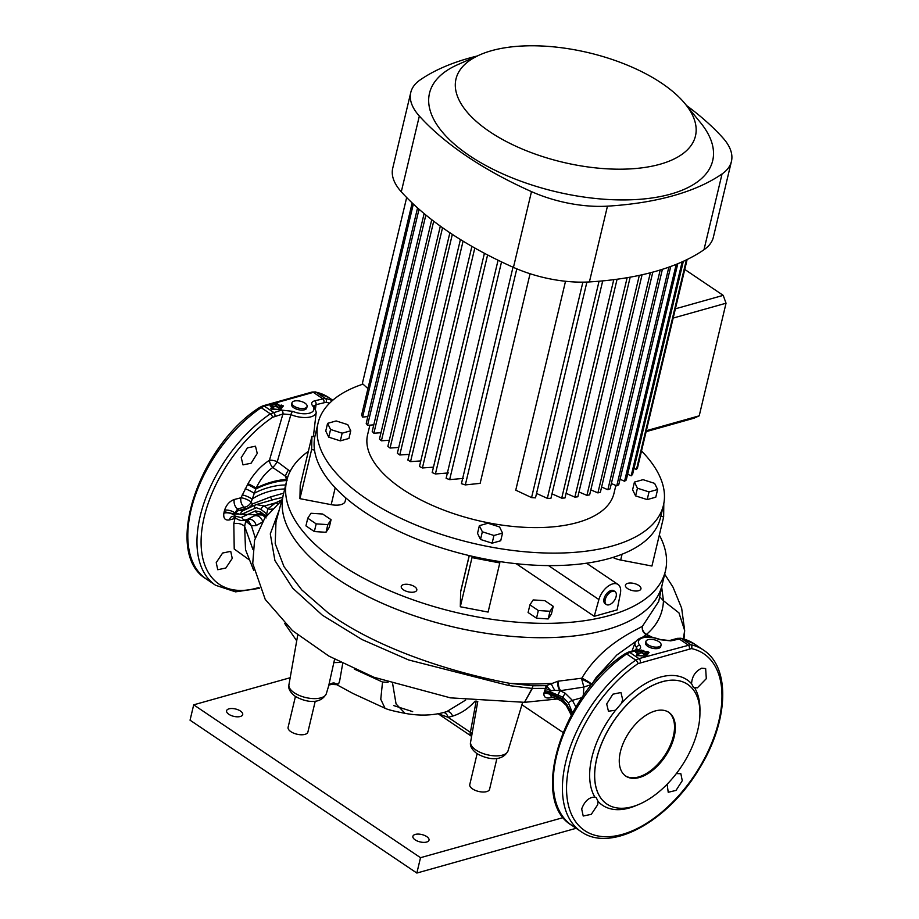<?xml version="1.0" encoding="UTF-8"?>
<svg xmlns="http://www.w3.org/2000/svg" width="919" height="919" viewBox="0 0 919 919"><rect width="100%" height="100%" fill="white"/><g stroke="black" fill="none" stroke-linecap="round" stroke-linejoin="round"><path stroke-width="1.38" d="M294.08 406.198A7.789 3.561 13.4 0 0 302.018 408.576A7.789 3.561 13.4 0 0 307.095 406.474A7.789 3.561 13.4 0 0 304.97 403.142A7.789 3.561 13.4 0 0 297.032 400.776A7.789 3.561 13.4 0 0 291.955 402.867A7.789 3.561 13.4 0 0 294.08 406.198M291.955 402.867L291.587 404.406A7.789 3.561 13.4 0 0 293.712 407.737A7.789 3.561 13.4 0 0 301.65 410.104A7.789 3.561 13.4 0 0 306.728 408.013L307.095 406.474M249.359 559.912L234.219 549.011L233.817 523.669L234.931 518.488L229.428 519.913C225.086 520.602 223.225 518.362 223.857 513.181L224.581 510.183C226.476 504.68 229.716 501.108 234.288 499.488L240.973 497.776L248.004 483.727C253.713 473.607 260.858 465.795 269.439 460.281L282.937 413.975A2.964 2.022 -105.4 0 0 281.524 410.115L292.69 411.344A15.083 6.893 13.4 0 0 309.485 413.171A15.083 6.893 13.4 0 0 312.563 405.75C310.909 403.475 311.598 401.833 314.608 400.822A2.964 2.045 74 0 1 316.044 404.682L315.527 408.427M332.77 400.236L328.795 397.559A109.464 61.803 124 0 0 316.159 392.218L313.345 392.356L264.316 406.129L261.191 407.657A109.464 61.803 124 0 0 194.001 499.327A109.464 61.803 124 0 0 206.442 579.108C162.812 553.801 198.01 446.485 259.709 407.393A2.964 1.413 55.8 0 1 261.191 407.657L270.347 413.826L281.524 410.115M314.608 400.822L325.315 398.387A109.464 61.803 -56 0 1 332.31 400.638M216.229 562.635L217.757 569.723L225.844 568.011L232.243 558.419L230.726 551.343L222.616 553.031L216.229 562.635M241.237 457.662L242.995 464.888L251.117 463.21L257.251 453.435L255.482 446.197L247.383 447.886L241.237 457.662M329.553 403.223A106.581 60.172 124 0 0 326.061 402.281L316.044 404.682L314.045 406.118M312.563 405.75A2.964 2.252 140.7 0 1 314.252 406.439L316.228 412.24A18.035 8.237 -166.6 0 1 290.886 414.63L282.937 413.975L272.541 417.318A106.581 60.172 124 0 0 201.502 533.296A106.581 60.172 124 0 0 256.826 588.091A106.581 60.172 124 0 0 258.986 587.448M292.69 411.344A2.964 0.885 -67.3 0 0 290.886 414.63L277.262 461.74L290.151 471.344M287.567 477.581L272.736 467.507A7.099 3.676 -121 0 1 269.439 460.281A7.099 2.642 -163.6 0 1 277.262 461.74A7.099 1.528 -52.9 0 1 272.736 467.507C265.786 472.4 260.261 479.281 256.148 488.15L251.186 502.061A7.099 5.1 -44.5 0 1 244.247 507.196L237.561 508.919L234.368 513.985L266.349 515.145L266.682 513.951L261.007 509.413L256.309 507.713L241.008 514.583L234.701 512.791A7.099 2.987 -164.5 0 0 224.581 510.183M262.719 521.923L256.102 525.565L251.415 525.771L245.741 521.107L244.626 526.288C241.582 523.773 237.975 522.9 233.817 523.669M235.953 518.27A7.099 3.446 12.1 0 0 234.931 518.488A7.099 4.779 75.6 0 1 235.195 517.661M253.69 570.331L245.522 549.711L244.626 526.288L252.874 549.332M281.857 500.2L264.764 518.155L254.574 540.165L252.736 563.473L265.223 599.383L292.472 630.641L328.899 656.097L373.861 677.234L450.436 697.854L524.531 702.323L532.044 688.434L508.735 685.54L408.599 659.945L361.994 639.532L322.397 615.225L292.69 588.171L274.907 560.498L270.289 533.893L279.227 509.919M354.355 669.112L382.534 682.036L380.765 699.256L385.004 708.239L353.16 693.581L336.745 684.689L329.898 684.322M342.741 663.277L339.662 680.887L338.594 683.931L335.872 683.851L337.124 684.77M382.534 682.036L388.036 682.312M651.376 637.108L646.298 634.707L642.473 637.269M635.592 641.577L616.844 654.994L595.88 677.889L591.859 684.345L581.681 679.003L583.887 687.056L560.716 690.629A203.122 92.842 -166.6 0 1 560.085 690.686L565.231 693.271L572.365 700.347L575.914 706.952M553.249 697.441L550.63 697.751C545.84 698.658 543.611 697.153 543.933 693.213L545.472 688.388L532.342 688.423L524.531 702.323M438.03 713.707L470.838 735.82L470.046 734.212L476.18 701.048L474.939 701.266C468.506 708.538 461.051 713.489 452.562 716.131C451.298 712.753 449.368 711.249 446.749 711.616L445.761 711.915A90.533 62.216 -105.7 0 0 446.749 711.616L465.669 700.071M412.677 711.628L393.688 705.585M683.357 638.843L684.655 630.503L678.969 612.893L663.461 600.739C662.886 613.903 657.234 625.115 646.494 634.397L652.318 637.258M661.68 587.092L663.461 600.739L659.681 596.764M283.557 493.871L275.976 522.003L275.206 543.634L283.994 566.644L301.8 589.964L327.715 612.502C373.849 646.666 446.508 671.307 509.448 683.288L532.997 685.781A6.984 3.01 -89.5 0 0 532.342 688.423L532.044 688.434A6.984 3.458 96 0 1 532.997 685.781L546.277 685.666L558.04 681.186A196.023 89.602 13.4 0 0 558.649 681.128L581.83 678.199C600.75 646.16 631.135 632.559 642.438 626.264C641.979 629.71 643.323 632.421 646.494 634.397L646.333 634.719M646.298 634.707C643.059 632.743 641.772 629.929 642.438 626.264L658.705 601.486L662.3 584.105A194.69 88.994 -166.6 0 1 536.099 637.66A194.69 88.994 -166.6 0 1 336.526 578.338A194.69 88.994 -166.6 0 1 283.557 493.882M545.449 688.388A6.984 3.584 89.9 0 1 546.277 685.666L550.791 690.72L550.056 693.121L562.394 698.635L562.784 697.107L550.355 691.904A7.099 2.849 -168.2 0 0 544.462 691.019M508.735 685.54A6.984 2.619 102 0 1 509.448 683.288A196.069 89.625 13.4 0 0 551.239 683.38A7.099 1.608 -118.9 0 0 554.858 690.307L550.791 690.72L545.472 688.388A6.984 4.021 122.5 0 1 547.081 686.367M581.681 679.003L581.83 678.199A6.984 0.885 -149.7 0 1 591.859 684.333M697.372 687.837L693.535 687.515L691.57 683.725C691.996 676.453 695.384 671.272 701.725 668.193L705.643 668.561L706.309 678.647L697.372 687.837M676.35 773.591L680.853 773.695L682.266 780.69L676.028 790.397L668.216 792.281L667.137 784.217M691.513 648.584L638.004 663.633A106.581 60.172 124 0 0 566.954 779.611A106.581 60.172 124 0 0 622.289 834.395A106.581 60.172 124 0 0 713.523 738.428A106.581 60.172 124 0 0 691.513 648.584A2.964 2.378 102.4 0 0 690.766 644.69A109.464 61.803 -56 0 1 703.414 650.043L694.259 643.874A109.464 61.803 124 0 0 681.611 638.521L670.767 640.876L659.601 639.647A2.964 0.885 -67.3 0 1 660.129 639.475L669.377 640.577A2.964 2.022 74.6 0 1 670.767 640.876M597.695 804.722L591.296 814.326L583.209 816.026L581.681 808.95C584.645 801.115 589.045 797.164 594.88 797.095L596.247 797.703L598.051 801.379L597.695 804.722M622.703 699.738L621.382 703.449L615.569 710.249L608.447 711.203L606.701 703.965L612.847 694.201L620.934 692.501L622.703 699.738M632.421 806.687A72.187 40.758 -56 0 1 606.954 804.091A72.187 40.758 -56 0 1 603.278 739.749A72.187 40.758 -56 0 1 662.185 681.772A72.187 40.758 -56 0 1 687.642 684.368A72.187 40.758 -56 0 1 691.318 748.721A72.187 40.758 -56 0 1 632.421 806.687M572.675 713.293L568.344 702.84L562.784 697.107L565.231 693.271M572.192 713.351L562.394 698.635L562.198 699.554L566.862 704.368L571.572 714.477M583.232 695.809L583.887 687.056L591.859 684.345M544.163 692.145L550.056 693.121L549.792 694.282L562.198 699.554L561.773 701.163L557.764 699.187A3.55 0.908 -68.8 0 1 557.661 697.314M571.25 715.074L566.173 705.344L566.862 704.368M543.933 693.213A7.099 3.63 -164.8 0 1 549.792 694.282L551.423 696.74L557.764 699.187M558.247 694.948A3.55 0.885 -69 0 1 560.268 690.755L560.716 690.629A7.099 3.745 -95.2 0 1 558.649 681.128M558.04 681.186A7.099 3.733 -95.1 0 0 560.085 690.686L554.858 690.307M550.63 697.751A7.099 3.883 83.8 0 1 551.699 696.843M635.741 650.032L636.568 647.608A18.035 8.237 -166.6 0 1 635.178 642.461L632.008 651.1M637.143 649.503L636.568 647.608A2.964 2.252 140.7 0 1 639.727 645.23C641.37 647.516 640.692 649.159 637.683 650.17A2.964 2.045 -106 0 0 636.258 649.882L628.343 652.157A2.964 2.045 -106.1 0 1 629.779 652.444L626.655 653.972A109.464 61.803 124 0 0 559.453 745.642A109.464 61.803 124 0 0 571.894 825.423L581.049 831.592A109.464 61.803 -56 0 1 568.608 751.811A109.464 61.803 -56 0 1 635.81 660.141L638.946 658.624L690.766 644.69L681.611 638.521A2.964 2.378 102.4 0 0 680.933 638.234L694.259 643.874M661.071 645.046L660.704 646.585A7.789 3.561 -166.6 0 1 655.626 648.676A7.789 3.561 -166.6 0 1 647.688 646.31A7.789 3.561 -166.6 0 1 645.563 642.978L645.919 641.439A7.789 3.561 13.4 0 0 648.056 644.77A7.789 3.561 13.4 0 0 655.994 647.148A7.789 3.561 13.4 0 0 661.071 645.046A7.789 3.561 13.4 0 0 658.946 641.715A7.789 3.561 13.4 0 0 651.008 639.348A7.789 3.561 13.4 0 0 645.919 641.439M246.935 519.626A7.099 5.181 -43.3 0 1 247.108 522.532M223.857 513.181A7.099 3.492 -168.8 0 1 234.138 515.157L235.287 516.076A3.55 2.263 128.6 0 0 235.85 518.19L235.85 518.19C238.86 520.326 241.766 521.016 244.592 520.28L247.395 519.396A7.099 6.203 -117.7 0 1 256.102 525.565M224.156 511.699L234.368 513.985L234.138 515.157L235.609 517.11M229.428 519.913A7.099 4.779 75.6 0 1 232.381 516.375L235.85 518.19M235.287 516.076L240.985 517.604L255.344 510.918L260.445 511.791L266.119 516.317L266.717 515.467M234.288 499.488A7.099 4.779 -104.4 0 0 237.561 508.919L239.285 510.286A3.55 2.263 128.6 0 0 235.861 513.71M246.545 509.08A7.099 4.882 74.3 0 1 245.522 508.54L244.247 507.196A7.099 4.779 -104.4 0 1 240.973 497.776A7.099 1.895 -156.8 0 1 250.14 501.28A7.099 1.895 -156.8 0 1 251.186 502.061L252.38 503.957A7.099 5.25 -42.2 0 1 245.522 508.54L239.285 510.286L242.582 510.964A3.55 2.723 64.9 0 0 242.283 511.079L242.283 511.079A3.55 2.723 64.9 0 0 241.008 514.583M267.372 514.617A7.099 3.125 -163.1 0 0 266.682 513.951L267.888 508.747L264.442 505.99L256.183 504.577A3.55 2.746 64.8 0 0 255.873 504.692L242.237 511.102M261.007 509.413A3.55 2.263 128.6 0 1 264.442 505.99L275.643 502.842L281.961 499.787M282.615 497.386L275.045 499.178M241.777 517.317A3.55 2.746 64.8 0 0 245.637 519.89L244.592 520.28M262.604 521.452A7.099 6.1 -117.2 0 0 254.126 515.892L247.395 519.396L258.894 513.572L261.007 513.893A3.55 2.263 128.6 0 1 260.445 511.791M255.344 510.918A3.55 2.757 64.8 0 0 258.894 513.572A7.099 6.031 -118.5 0 1 260.468 513.537M275.126 499.155L255.873 504.692A3.55 2.746 64.8 0 0 254.574 508.161M284.729 488.954A29.58 12.188 164.9 0 0 252.024 499.155A7.099 1.735 -155.9 0 0 242.202 494.973M251.978 506.518A7.099 4.974 -114.1 0 0 252.38 503.957L270.565 496.915L283.73 493.17M288.451 470.149A7.099 2.056 -59.5 0 0 285.327 476.421L287.073 480.557M286.648 479.488A29.58 10.155 160.8 0 0 256.148 488.15A7.099 0.747 -150.2 0 0 248.004 483.727M286.728 480.557A29.58 10.075 161.9 0 0 255.781 489.023A7.099 0.85 -150.7 0 0 247.487 484.635M285.671 484.991A29.58 11.637 164.6 0 0 254.23 493.342A7.099 1.091 -152.1 0 0 245.212 488.805M270.565 496.915L271.84 500.085M277.986 503.428A7.099 5.824 -123.9 0 1 275.643 502.842L267.888 508.747A7.099 5.996 -130.9 0 0 272.231 508.977M637.499 655.718L636.672 654.523L638.314 654.064L636.166 652.616M638.774 655.615L638.521 654.087L635.994 652.421M637.556 655.603L636.672 654.523M637.487 653.386L642.312 652.41L638.257 653.903M635.856 652.41L635.868 651.651L636.178 652.295L641.83 650.709L642.622 650.859L642.312 652.41L644.759 654.064L644.276 654.558L647.298 654.431M645.85 656.166L637.729 655.615M645.804 656.097L647.504 652.203L648.515 651.996L649.067 652.433L646.206 656.155L636.591 655.247M645.862 654.856L647.217 654.569M635.868 651.651L641.531 650.066L641.818 652.904L644.276 654.558M643.105 650.365L645.563 652.019L644.759 654.064L645.552 654.213L645.873 652.662L641.531 650.066M647.206 651.56L645.563 652.019L645.873 652.662L647.504 652.203L647.206 651.56L649.067 652.433M271.783 409.231L270.956 408.036L272.598 407.577L270.439 406.129M273.058 409.127L272.598 407.577L272.897 408.22L271.53 409.001M271.84 409.116L270.956 408.036M271.771 406.899L276.585 405.922L272.541 407.416M270.14 405.922L270.152 405.164L270.45 405.807L276.114 404.222L276.906 404.371L276.585 405.922L279.043 407.577L278.56 408.07L281.582 407.944M280.134 409.679L272.013 409.127M280.088 409.61L281.788 405.716L282.788 405.509L283.351 405.945L280.49 409.656L270.875 408.76M280.134 408.369L281.501 408.082M270.152 405.164L275.815 403.579L276.102 406.416L278.56 408.07M277.389 403.878L279.847 405.532L279.043 407.577L279.835 407.726L280.146 406.175L275.815 403.579M281.49 405.072L279.847 405.532L280.146 406.175L281.788 405.716L281.49 405.072L283.351 405.945M443.268 712.57A5.916 4.296 -101.2 0 1 448.047 717.268L438.076 713.695M326.325 693.673C319.95 705.792 303.798 701.438 295.125 696.246C290.059 692.283 287.992 688.457 288.934 684.758A19.23 8.788 13.4 0 0 294.241 692.765A19.23 8.788 13.4 0 0 313.597 698.612A19.23 8.788 13.4 0 0 326.325 693.673L328.646 685.976C328.06 685.023 332.586 682.3 334.665 683.15L335.872 683.851A5.916 5.537 -40.9 0 0 332.931 683.001M470.046 734.212A7.099 5.537 -179.7 0 1 471.631 736.245M452.562 716.131A96.449 66.283 74.3 0 1 448.047 717.268L470.39 732.328A7.099 2.998 -169.5 0 1 472.067 733.764M476.524 701.277L477.627 702.311M328.646 685.976L334.585 659.291M674.201 736.67A38.46 21.711 124 0 0 668.791 712.34A38.46 21.711 124 0 0 641.588 718.474A38.46 21.711 124 0 0 620.405 751.788A38.46 21.711 124 0 0 625.805 776.13A38.46 21.711 124 0 0 653.018 769.996A38.46 21.711 124 0 0 674.201 736.67M625.402 775.843A38.46 21.711 124 0 0 652.513 769.192A38.46 21.711 124 0 0 673.386 736.13A38.46 21.711 124 0 0 668.389 712.076M414.618 586.69A7.984 3.653 13.4 0 0 406.474 584.254A7.984 3.653 13.4 0 0 401.258 586.402A7.984 3.653 13.4 0 0 403.441 589.826A7.984 3.653 13.4 0 0 411.586 592.261A7.984 3.653 13.4 0 0 416.801 590.101A7.984 3.653 13.4 0 0 414.618 586.69M638.762 585.449A7.984 3.653 13.4 0 0 630.629 583.014A7.984 3.653 13.4 0 0 625.414 585.173A7.984 3.653 13.4 0 0 627.597 588.585A7.984 3.653 13.4 0 0 635.73 591.02A7.984 3.653 13.4 0 0 640.945 588.872A7.984 3.653 13.4 0 0 638.762 585.449M616.121 596.523A7.789 4.4 124 0 0 615.029 591.595A7.789 4.4 124 0 0 609.527 592.835A7.789 4.4 124 0 0 605.242 599.579A7.789 4.4 124 0 0 606.333 604.507A7.789 4.4 124 0 0 611.836 603.266A7.789 4.4 124 0 0 616.121 596.523M615.029 591.595L613.823 590.768A7.789 4.4 124 0 0 608.309 592.02A7.789 4.4 124 0 0 604.024 598.763A7.789 4.4 124 0 0 605.116 603.68L606.333 604.507M469.218 555.593L460.718 591.262A14.199 6.49 13.4 0 0 460.637 591.893L460.304 606.758L488.092 612.077L499.798 562.933L472.01 557.615L460.304 606.758M659.325 535.03A194.679 88.982 -166.6 0 1 665.459 570.86A194.679 88.982 -166.6 0 1 538.373 623.289A194.679 88.982 -166.6 0 1 339.95 564.002A194.679 88.982 -166.6 0 1 286.717 480.637A194.679 88.982 -166.6 0 1 308.336 451.413M665.459 570.86L662.048 585.196A194.679 88.982 -166.6 0 1 534.961 637.625A194.679 88.982 -166.6 0 1 336.538 578.338A194.679 88.982 -166.6 0 1 283.293 494.973L286.717 480.637M612.904 557.431A14.199 6.49 13.4 0 0 620.681 560.05L651.939 566.035L663.656 516.892L660.807 516.352M314.505 450.08L311.633 449.529L311.932 436.318L300.226 485.462L299.927 498.672L331.196 504.657A14.199 6.49 13.4 0 0 345.153 501.337L345.946 498.041M594.237 616.316L617.131 609.883L620.371 593.513A15.382 8.685 124 0 0 618.062 584.473A15.382 8.685 124 0 0 607.47 586.69A15.382 8.685 124 0 0 598.889 599.556L594.237 616.316L516.168 563.692M536.512 618.2L548.172 618.946L551.411 614.018L553.238 606.333L544.818 600.658L533.169 599.923L529.93 604.851L538.339 610.526L536.512 618.2L528.092 612.525L529.93 604.851M314.344 531.55L326.004 532.296L329.243 527.368L331.07 519.683L322.661 514.02L311.001 513.273L307.762 518.201L316.182 523.876L314.344 531.55L305.935 525.875L307.762 518.201M663.794 503.646L663.656 516.892M472.01 557.615L472.044 556.248M499.833 561.566L499.798 562.933M311.932 436.318L314.803 436.858M311.633 449.529L299.927 498.672M538.339 610.526L549.999 611.261L548.172 618.946M549.999 611.261L553.238 606.333M316.182 523.876L327.83 524.623L326.004 532.296M327.83 524.623L331.07 519.683M684.758 269.439L723.207 295.367L675.385 308.807M723.207 295.367L726.044 303.213L673.179 318.066M726.044 303.213L699.21 415.836L646.344 430.701M699.21 415.836L693.937 418.225L646.114 431.666M650.342 272.782L597.901 492.906A144.972 66.26 13.4 0 0 599.154 492.561A144.972 66.26 13.4 0 0 600.383 492.205L652.812 272.127M597.901 492.906L590.837 489.873M659.968 164.26A123.077 56.254 13.4 0 0 685.137 103.824A123.077 56.254 13.4 0 0 491.493 50.706A123.077 56.254 13.4 0 0 479.729 54.887A123.077 56.254 13.4 0 0 496.122 135.794A123.077 56.254 13.4 0 0 659.968 164.26M685.137 103.824L700.485 122.618A145.558 66.536 -166.6 0 1 670.721 194.093A145.558 66.536 -166.6 0 1 476.938 160.423A145.558 66.536 -166.6 0 1 457.547 64.744L479.729 54.887M686.447 105.444A279.284 127.661 -166.6 0 1 722.862 137.85A82.836 37.863 -166.6 0 1 731.432 161.399A82.836 37.863 -166.6 0 1 722.047 173.955A279.284 127.661 -166.6 0 1 607.459 206.155A82.836 37.863 -166.6 0 1 531.492 191.623A279.284 127.661 -166.6 0 1 419.34 116.035A82.836 37.863 -166.6 0 1 410.77 92.486A82.836 37.863 -166.6 0 1 420.155 79.919A279.284 127.661 -166.6 0 1 469.035 58.15A279.284 127.661 -166.6 0 1 477.214 56.013M363.005 384.131A177.516 81.136 13.4 0 0 318.089 422.97L315.114 435.468A177.516 81.136 13.4 0 0 411.884 537.052A177.516 81.136 13.4 0 0 609.297 558.488A177.516 81.136 13.4 0 0 660.474 517.742L663.449 505.255A177.516 81.136 13.4 0 0 641.508 450.976M318.089 422.97A177.516 81.136 13.4 0 0 414.86 524.554A177.516 81.136 13.4 0 0 612.272 546.001A177.516 81.136 13.4 0 0 663.449 505.255M369.875 425.164L367.589 434.767A126.627 57.886 13.4 0 0 436.617 507.231A126.627 57.886 13.4 0 0 577.442 522.52A126.627 57.886 13.4 0 0 613.949 493.457L615.856 485.462M480.522 539.464L492.113 543.175L500.717 540.751L502.544 533.077L499.557 526.955L487.966 523.244L479.362 525.668L477.535 533.342L480.522 539.464L482.349 531.791L493.94 535.49L492.113 543.175M635.592 495.892L647.183 499.591L655.787 497.179L657.613 489.494L654.627 483.371L643.036 479.672L634.432 482.084L632.605 489.77L635.592 495.892L637.43 488.207L649.021 491.918L647.183 499.591M340.329 440.867L348.933 438.455L350.759 430.77L347.773 424.658L336.182 420.948L327.578 423.36L325.751 431.045L328.738 437.168L340.329 440.867L342.155 433.194L350.759 430.77M565.518 281.271L515.754 490.172L531.561 497.593A144.972 66.26 13.4 0 0 535.49 497.857L586.908 282.053M512.997 267.188L461.418 483.681A144.972 66.26 13.4 0 0 465.324 484.91L480.132 483.36L530.079 273.724M367.945 388.588L362.35 383.545L406.669 197.528M412.171 202.95L361.638 415.032A144.972 66.26 13.4 0 0 362.603 417.088L413.343 204.064M367.853 416.571L362.603 417.088M582.887 282.144L531.561 497.593M417.559 207.924L366.221 423.418A144.972 66.26 13.4 0 0 367.543 425.359L419.03 209.233M373.792 424.831L367.543 425.359M424.118 213.587L372.229 431.39A144.972 66.26 13.4 0 0 373.861 433.251L425.853 215.023M380.983 432.711L373.861 433.251M431.735 219.698L379.478 439.029A144.972 66.26 13.4 0 0 381.396 440.81L433.711 221.226M389.323 440.247L381.396 440.81M440.327 226.131L387.875 446.335A144.972 66.26 13.4 0 0 390.047 448.047L442.544 227.705M398.743 447.461L390.047 448.047M449.885 232.76L397.341 453.343A144.972 66.26 13.4 0 0 399.765 454.985L452.332 234.368M409.219 454.354L399.765 454.985M460.408 239.526L407.864 460.063A144.972 66.26 13.4 0 0 410.552 461.625L463.073 241.157M420.787 460.924L410.552 461.625M471.895 246.372L419.466 466.473A144.972 66.26 13.4 0 0 422.407 467.955L474.813 248.027M433.469 467.162L422.407 467.955M484.428 253.276L432.183 472.561A144.972 66.26 13.4 0 0 435.411 473.974L487.598 254.942M448.392 472.94L435.411 473.974M498.075 260.215L446.117 478.317A144.972 66.26 13.4 0 0 449.655 479.638L501.533 261.892M463.36 478.408L449.655 479.638M465.324 484.91L516.8 268.842M599.062 281.225L547.333 498.339L536.547 493.457M547.333 498.339A144.972 66.26 13.4 0 0 550.906 498.374L602.715 280.892M613.766 279.675L561.716 498.144L551.986 493.848M561.716 498.144A144.972 66.26 13.4 0 0 564.978 497.972L617.086 279.238M627.149 277.699L574.869 497.133L566.081 493.319M574.869 497.133A144.972 66.26 13.4 0 0 577.856 496.777L630.181 277.17M639.325 275.378L586.919 495.375L579.004 491.975M586.919 495.375A144.972 66.26 13.4 0 0 589.642 494.847L642.071 274.781M660.198 270.002L607.85 489.724L601.612 487.047M607.85 489.724A144.972 66.26 13.4 0 0 610.09 488.862L662.392 269.313M668.86 267.142L616.752 485.852L611.365 483.52M616.752 485.852A144.972 66.26 13.4 0 0 618.728 484.807L670.755 266.464M676.223 264.362L624.564 481.234L620.061 479.258M624.564 481.234A144.972 66.26 13.4 0 0 626.264 480.005L677.785 263.719M682.151 261.846L631.181 475.812L627.643 474.227M631.181 475.812A144.972 66.26 13.4 0 0 632.571 474.388L683.334 261.306M686.39 259.882L636.453 469.494L634.007 468.368M636.453 469.494A144.972 66.26 13.4 0 0 637.499 467.817L687.125 259.526M731.432 161.399L713.374 237.171A82.836 37.863 -166.6 0 1 703.988 249.727A279.284 127.661 -166.6 0 1 589.401 281.926A82.836 37.863 -166.6 0 1 513.445 267.395A279.284 127.661 -166.6 0 1 401.293 191.795A82.836 37.863 -166.6 0 1 392.723 168.246L410.77 92.486M649.021 491.918L657.613 489.494M634.432 482.084L637.43 488.207M493.94 535.49L502.544 533.077M479.362 525.668L482.349 531.791M327.578 423.36L330.576 429.483L328.738 437.168M330.576 429.483L342.155 433.194M315.251 701.174L307.899 732.029A10.178 4.652 -166.6 0 1 301.248 734.775A10.178 4.652 -166.6 0 1 290.875 731.673A10.178 4.652 -166.6 0 1 288.095 727.32L295.447 696.453M496.926 758.416L489.574 789.283A10.178 4.652 -166.6 0 1 482.923 792.017A10.178 4.652 -166.6 0 1 472.55 788.916A10.178 4.652 -166.6 0 1 469.77 784.562L477.122 753.695M240.445 711.042A8.282 3.791 13.4 0 0 232.002 708.515A8.282 3.791 13.4 0 0 226.591 710.743A8.282 3.791 13.4 0 0 228.854 714.293A8.282 3.791 13.4 0 0 237.297 716.82A8.282 3.791 13.4 0 0 242.708 714.58A8.282 3.791 13.4 0 0 240.445 711.042M426.738 836.6A8.282 3.791 13.4 0 0 418.294 834.084A8.282 3.791 13.4 0 0 412.895 836.313A8.282 3.791 13.4 0 0 415.158 839.863A8.282 3.791 13.4 0 0 423.602 842.378A8.282 3.791 13.4 0 0 429.012 840.15A8.282 3.791 13.4 0 0 426.738 836.6M563.404 817.542L420.511 857.691L416.847 873.05L190.049 720.186L193.702 704.827L290.174 677.728M420.511 857.691L193.702 704.827M576.156 828.283L416.847 873.05M521.923 704.747L563.002 732.443M323.97 402.396A2.964 2.045 73.9 0 0 322.523 398.547L313.345 392.356A2.964 2.022 -105.3 0 0 311.955 392.068L315.481 391.919A2.964 2.378 102.4 0 1 316.159 392.218L325.315 398.387A2.964 2.378 102.4 0 1 326.061 402.281M311.955 392.068L262.891 405.853A2.964 2.045 -106.1 0 1 264.316 406.129L273.494 412.321A2.964 2.022 -105.3 0 1 274.907 416.181M280.306 409.69L281.111 409.46M206.442 579.108L215.597 585.277A109.464 61.803 -56 0 1 203.156 505.507A109.464 61.803 -56 0 1 270.347 413.826A2.964 1.413 55.8 0 1 272.541 417.318M245.867 519.913A7.099 5.123 -44.2 0 1 245.741 521.107A7.099 3.446 12.1 0 0 244.718 520.246M255.229 537.81L251.415 525.771L247.762 519.672L246.751 519.672M595.868 679.842L595.88 677.889M445.118 712.087A90.533 62.216 -105.7 0 0 445.761 711.915L445.164 712.076M392.666 683.839L396.066 703.954L405.049 713.351C423.659 716.82 437.547 714.35 445.623 711.949M637.143 805.113A75.645 42.711 -56 0 1 629.216 808.008A75.645 42.711 -56 0 1 598.051 801.379M621.382 703.449A75.645 42.711 -56 0 1 660.405 677.108A75.645 42.711 -56 0 1 691.57 683.725M694.73 688.009A75.645 42.711 -56 0 1 699.922 711.961M594.88 797.095A75.645 42.711 -56 0 1 615.569 710.249M687.584 684.333L687.642 684.368A72.187 40.758 124 0 0 687.584 684.333A72.187 40.758 124 0 0 662.117 681.737A72.187 40.758 124 0 0 603.22 739.703A72.187 40.758 124 0 0 606.896 804.056A72.187 40.758 124 0 0 606.919 804.068L606.896 804.056M568.344 702.84A3.55 0.689 -32.5 0 1 572.365 700.347L581.934 697.659M637.683 650.17L629.779 652.444L638.946 658.624A2.964 2.022 -105.3 0 1 640.359 662.496M689.422 648.711A2.964 2.045 -106.1 0 0 687.975 644.851L678.796 638.671A2.964 2.022 74.7 0 0 677.406 638.372L680.933 638.234M659.601 639.647A15.083 6.893 13.4 0 0 642.806 637.82A15.083 6.893 13.4 0 0 639.727 645.23M646.023 656.177L646.838 655.959M638.004 663.633A2.964 1.413 55.8 0 0 635.81 660.141L626.655 653.972A2.964 1.413 55.8 0 0 625.161 653.708L628.343 652.157M637.246 655.488L638.521 654.087A0.597 0.597 0 0 1 638.774 654.477L638.981 655.626M638.682 654.661L638.854 655.626M648.446 652.628L646.252 656.086L648.435 652.639M272.966 408.174L273.127 409.139M280.536 409.598L282.73 406.141L280.536 409.598M470.608 742.012A19.23 8.788 13.4 0 0 475.916 750.007A19.23 8.788 13.4 0 0 495.272 755.866A19.23 8.788 13.4 0 0 508.012 750.915C501.625 763.046 485.473 758.68 476.8 753.488C471.734 749.536 469.666 745.7 470.608 742.012L477.788 701.392M335.217 659.635L334.39 660.003M340.489 662.415L333.643 662.622M469.287 555.604L460.637 591.893M622.071 554.214L620.681 560.05M335.205 487.805L331.196 504.657M598.889 599.556L548.517 565.599M419.34 116.035L401.293 191.795M531.492 191.623L513.445 267.395M607.459 206.155L589.401 281.926M722.047 173.955L703.988 249.727M316.228 412.24L313.39 436.594M315.481 391.919L328.795 397.559M259.709 407.393L262.891 405.853M215.597 585.277L235.551 591.847L259.376 588.344M296.711 640.796L284.614 623.381M524.646 702.323L557.27 698.991M385.004 708.239C388.748 710.284 402.131 712.753 405.049 713.351M683.977 639.027L684.644 630.928M664.667 574.168L673.007 587.149L681.634 608.091L684.655 630.365M566.173 705.344L561.773 701.163M669.377 640.577L677.406 638.372M660.129 639.475C647.585 635.213 639.268 636.212 635.178 642.461M637.097 649.653L636.258 649.882M571.894 825.423C528.276 800.116 563.462 692.788 625.161 653.708M581.049 831.592C610.607 853.062 667.642 821.597 698.727 769.594C728.181 723.035 731.432 667.826 703.414 650.043M266.085 517.948L261.007 513.893M273.265 409.139L273.058 407.979A0.597 0.597 0 0 0 272.805 407.599L270.278 405.934M332.414 684.115L329.232 685.011M470.838 735.82L471.573 736.578M508.012 750.915L522.624 702.426M288.934 684.758L297.733 635.029M618.062 584.473L586.529 563.221"/></g></svg>

